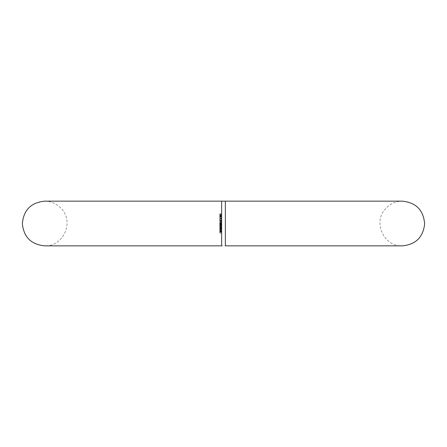 <?xml version="1.0" encoding="UTF-8"?>
<svg xmlns="http://www.w3.org/2000/svg" width="447" height="447" viewBox="0 0 447 447"><rect width="100%" height="100%" fill="white"/><g stroke="black" fill="none" stroke-linecap="round" stroke-linejoin="round"><path stroke-width="0.34" stroke-dasharray="2.23 1.68" d="M221.639 218.84L221.639 218.119L221.639 218.84L219.773 218.84L221.639 218.667M221.639 222.93L221.639 221.796L221.639 222.93L219.773 222.93L221.639 222.93M219.773 227.104L219.773 226.489L221.639 226.489L221.639 227.367L221.639 225.472L221.639 227.478L221.639 225.735L221.639 226.646L221.639 225.886L221.639 226.484L219.773 226.484L219.773 227.104L221.639 227.104M221.639 231.384L221.639 230.06L221.639 231.993L221.639 230.322L221.639 231.686L221.639 231.384L219.773 231.384L219.773 230.171L221.639 230.166L221.639 231.25L221.639 229.054L221.639 230.987L221.639 229.166L221.639 230.166L219.773 230.171L219.773 231.25L221.639 231.25M221.639 218.248L221.639 216.354L221.639 218.248L219.773 218.248L221.639 218.248M221.639 224.886L221.639 221.662L221.639 224.886L219.773 224.886L221.639 224.886M221.639 228.562L219.773 228.562L221.639 228.562M221.639 233.071L221.639 231.63L221.639 233.071L219.773 233.071L221.639 233.071M219.773 213.85L221.639 213.85L219.773 213.85L219.773 215.75L219.773 213.85L221.639 213.85L221.639 245.297M221.639 201.15L221.639 209.146M221.639 225.757L221.639 227.763L221.639 225.757L221.639 226.629L221.639 225.757L219.773 225.757L221.639 225.489L219.773 225.489L221.639 225.757L219.773 225.757L219.773 226.64L221.639 226.64L221.639 227.501L221.639 226.629L219.773 226.629L219.773 227.763L221.639 227.763L221.639 229.602L221.639 227.786L219.773 227.786L219.773 225.757L221.639 225.757L219.773 225.757L219.773 226.629L219.773 225.757M221.639 219.119L221.639 221.131L221.639 219.119L221.639 220.868L221.639 219.119L219.773 219.119L221.639 218.857L219.773 218.857L221.639 219.119L219.773 219.119L219.773 220.002L221.639 220.002L219.773 219.997L219.773 221.131L221.639 221.131L221.639 220.393L221.639 221.114L219.773 221.114L219.773 219.119L221.639 219.119L219.773 219.119L219.773 220.868L219.773 219.119M219.773 224.83L219.773 224.21L221.639 224.21L221.639 225.092L221.639 223.198L221.639 225.204L221.639 223.461L221.639 224.372L221.639 223.612L221.639 224.21L219.773 224.21L219.773 224.83L221.639 224.83M219.773 217.018L219.773 216.03L221.639 216.03L221.639 217.018L221.639 215.007L221.639 216.03L219.773 216.03L219.773 217.018L221.639 217.018M225.361 209.146L225.361 201.368M225.361 245.85L225.361 209.911M219.773 233.071L219.773 231.63L221.639 231.63L219.773 231.63L219.773 232.809L221.639 232.809L219.773 232.809L219.773 231.63L221.639 231.63L219.773 231.63L219.773 232.809L221.639 232.809L219.773 233.071M219.773 231.25L219.773 229.054L219.773 230.987L219.773 230.199L221.639 230.199M219.773 230.199L219.773 229.4L221.639 229.4M219.773 229.4L221.639 229.166M219.773 229.166L219.773 230.166L221.639 230.171M219.773 231.004L221.639 231.004M219.773 230.16L221.639 230.16L221.639 229.317L221.639 230.144L219.773 230.144L219.773 230.959L219.773 229.317L219.773 230.144M219.773 228.389L219.773 229.602L219.773 229.272L221.639 229.289L219.773 229.272L219.773 228.389L221.639 228.389M219.773 229.054L221.639 229.054M219.773 230.171L219.773 231.339L219.773 230.987L221.639 230.987L219.773 230.987L219.773 230.06L221.639 230.06M219.773 230.959L221.639 230.959M219.773 229.317L221.639 229.317M219.773 230.702L221.639 230.702M219.773 228.562L221.639 228.294L219.773 228.562M219.773 227.501L219.773 226.629L219.773 227.501L221.639 227.501M219.773 226.629L221.639 226.629L219.773 226.629M219.773 224.321L219.773 221.662L219.773 224.886L221.639 224.617L219.773 224.617L219.773 224.321L221.639 224.321M219.773 223.874L221.639 223.874M219.773 225.204L219.773 223.198L221.639 223.187L219.773 223.198L219.773 224.221L221.639 224.221L219.773 224.215L219.773 225.204L221.639 225.204M219.773 222.394L221.639 222.394M219.773 221.662L221.639 221.662M219.773 221.93L221.639 221.93L219.773 221.93M219.773 222.438L221.639 222.438M219.773 223.142L221.639 223.142M219.773 223.405L221.639 223.405L219.773 223.405M219.773 223.919L221.639 223.919M219.773 224.617L221.639 224.617M219.773 219.991L221.639 219.991M219.773 219.997L221.639 219.997M219.773 220.868L221.639 220.868M219.773 217.164L219.773 218.248L221.639 217.985L219.773 217.985L219.773 217.164L221.639 217.164M219.773 216.354L221.639 216.354M219.773 216.622L221.639 216.622L219.773 216.622M219.773 216.65L221.639 216.65M219.773 217.208L221.639 217.208M219.773 217.946L221.639 217.946M219.773 217.985L221.639 217.985M219.773 215.75L221.639 215.75L219.773 215.75M219.773 215.482L221.639 215.482M219.773 214.661L221.639 214.661M219.773 214.119L221.639 214.119L219.773 214.119M219.773 214.152L221.639 214.152M219.773 214.705L221.639 214.705M219.773 215.443L221.639 215.443M219.773 231.177L221.639 231.177M219.773 231.339L221.639 231.339M219.773 230.06L219.773 231.088L221.639 231.088M219.773 231.088L219.773 231.993L221.639 231.993M219.773 231.993L221.639 231.725M219.773 231.725L219.773 231.077L221.639 231.077M219.773 231.077L219.773 230.322L221.639 230.322M219.773 230.322L219.773 231.038L221.639 231.038M219.773 231.038L219.773 231.686L221.639 231.686M219.773 231.686L219.773 231.384M219.773 228.188L221.639 228.188M219.773 228.965L221.639 228.965M219.773 228.663L221.639 228.663M219.773 228.708L221.639 228.708L221.639 228.048L221.639 229.339L221.639 228.691L219.773 228.691L219.773 228.048L219.773 229.339L219.773 228.691M219.773 229.602L221.639 229.602M219.773 228.048L221.639 228.048M219.773 228.719L221.639 228.719M219.773 229.339L221.639 229.339M219.773 227.367L221.639 227.367M219.773 225.623L219.773 226.495L219.773 225.623L221.639 225.623M219.773 225.97L221.639 225.97M219.773 225.646L221.639 225.646M219.773 225.472L221.639 225.472M219.773 227.478L219.773 226.489L221.639 226.495L219.773 226.489L219.773 227.478L221.639 227.478M219.773 227.216L221.639 227.216M219.773 226.981L221.639 226.981M219.773 225.735L219.773 226.646L219.773 225.735L221.639 225.735M219.773 226.646L221.639 226.646L219.773 226.646M219.773 225.886L221.639 225.886M219.773 225.092L221.639 225.092M219.773 223.696L219.773 223.371L221.639 223.349L219.773 223.371L219.773 223.696L221.639 223.696M219.773 224.942L221.639 224.942M219.773 224.707L221.639 224.707M219.773 223.461L221.639 223.461M219.773 224.372L221.639 224.372L219.773 224.372M219.773 223.612L221.639 223.612M219.773 222.93L219.773 221.796L221.639 221.796L219.773 221.796L219.773 222.93M219.773 220.941L219.773 220.393L219.773 221.114L221.639 220.941M219.773 220.393L221.639 220.393L219.773 220.393M219.773 220.656L221.639 220.656L219.773 220.656M219.773 218.667L219.773 218.119L221.639 218.119L219.773 218.119L221.639 218.382L219.773 218.382L219.773 218.84M219.773 215.007L219.773 216.03L219.773 215.007L221.639 215.007M219.773 215.275L219.773 216.018L219.773 215.275L221.639 215.275L221.639 216.75L221.639 215.275M219.773 216.75L219.773 216.018L219.773 216.75L221.639 216.75M219.773 216.018L221.639 216.018L219.773 216.018M219.773 215.387L221.639 215.387M225.361 201.15L402.3 201.15C395.411 201.29 389.695 203.955 385.169 209.146C372.737 222.517 384.068 246.794 402.3 245.85L44.7 245.85C62.932 246.794 74.263 222.517 61.831 209.146C57.305 203.955 51.589 201.29 44.7 201.15"/><path stroke-width="0.67" d="M221.639 209.146L221.639 213.85M221.639 245.297L221.639 201.15L44.7 201.15C30.977 202.519 23.529 210.079 22.35 223.818C23.825 237.228 31.273 244.57 44.7 245.85L221.639 245.85M225.361 201.368L225.361 245.85L402.3 245.85C415.727 244.57 423.175 237.228 424.65 223.818C423.471 210.079 416.023 202.519 402.3 201.15L44.7 201.15M225.361 209.911L225.361 209.146"/></g></svg>
